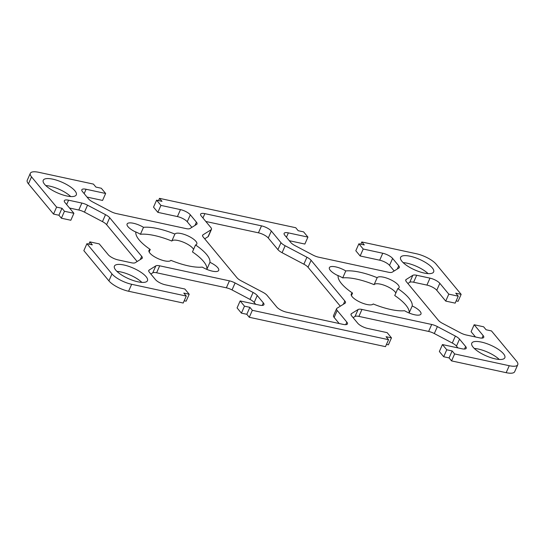 <?xml version="1.0" encoding="UTF-8"?>
<svg xmlns="http://www.w3.org/2000/svg" width="545" height="545" viewBox="0 0 545 545"><rect width="100%" height="100%" fill="white"/><g stroke="black" fill="none" stroke-linecap="round" stroke-linejoin="round"><path stroke-width="0.82" d="M336.599 308.695A8.032 2.575 23.8 0 0 337.205 310.48L346.845 322.115A8.032 2.575 -156.2 0 1 347.451 323.9A8.032 2.575 -156.2 0 1 343.2 324.391L286.561 312.176A8.032 2.575 -156.2 0 1 276.724 306.992L267.077 295.356A8.032 2.575 23.8 0 0 262.915 292.297L241.135 280.811A8.032 2.575 -156.2 0 1 236.973 277.746L203.217 237.034A8.032 2.575 -156.2 0 1 202.611 235.242A8.032 2.575 -156.2 0 1 202.999 234.82L211.078 229.772A8.032 2.575 23.8 0 0 211.467 229.35A8.032 2.575 23.8 0 0 210.867 227.558L201.221 215.929A8.032 2.575 -156.2 0 1 200.615 214.144A8.032 2.575 -156.2 0 1 204.872 213.647L261.511 225.862A8.032 2.575 -156.2 0 1 271.342 231.046L280.988 242.682A8.032 2.575 23.8 0 0 285.151 245.747L306.937 257.233A8.032 2.575 -156.2 0 1 311.1 260.299L344.856 301.01A8.032 2.575 -156.2 0 1 345.455 302.795A8.032 2.575 -156.2 0 1 345.067 303.224L336.987 308.266A8.032 2.575 23.8 0 0 336.599 308.695L333.533 315.65A8.032 2.575 23.8 0 0 334.133 317.442L339.181 323.526M204.688 238.805L208.013 236.734A8.032 2.575 23.8 0 0 208.401 236.305L211.467 229.35M135.855 232.088A12.044 3.863 -156.2 0 1 127.094 224.015A12.044 3.863 -156.2 0 1 143.505 227.313A40.146 12.869 -156.2 0 1 174.897 234.078A12.044 3.863 -156.2 0 1 187.705 235.781A12.044 3.863 -156.2 0 1 196.813 244.017A12.044 3.863 -156.2 0 1 195.526 244.957A40.146 12.869 -156.2 0 1 209.934 262.329A12.044 3.863 -156.2 0 1 218.688 270.409A12.044 3.863 -156.2 0 1 202.284 267.111A40.146 12.869 -156.2 0 1 170.892 260.34A12.044 3.863 -156.2 0 1 158.084 258.643A12.044 3.863 -156.2 0 1 148.976 250.407A12.044 3.863 -156.2 0 1 150.257 249.467A40.146 12.869 -156.2 0 1 135.855 232.088M134.663 231.509A12.044 3.863 -156.2 0 1 140.433 234.268L143.505 227.313M140.433 234.268A40.146 12.869 -156.2 0 1 171.825 241.04L174.897 234.078M209.934 262.329L206.862 269.291A40.146 12.869 -156.2 0 0 192.46 251.913L195.526 244.957M171.825 241.04A12.044 3.863 -156.2 0 1 182.609 241.891A12.044 3.863 -156.2 0 1 193.57 249.392M336.946 275.13A12.044 3.863 -156.2 0 1 342.716 277.889A40.146 12.869 -156.2 0 1 374.108 284.66L377.181 277.698A12.044 3.863 -156.2 0 1 389.988 279.401A12.044 3.863 -156.2 0 1 399.097 287.637A12.044 3.863 -156.2 0 1 397.809 288.578A40.146 12.869 -156.2 0 1 412.218 305.956A12.044 3.863 -156.2 0 1 420.972 314.029A12.044 3.863 -156.2 0 1 404.567 310.732A40.146 12.869 -156.2 0 1 373.175 303.96A12.044 3.863 -156.2 0 1 360.368 302.264A12.044 3.863 -156.2 0 1 351.259 294.028A12.044 3.863 -156.2 0 1 352.54 293.087A40.146 12.869 -156.2 0 1 338.138 275.709A12.044 3.863 -156.2 0 1 329.378 267.636A12.044 3.863 -156.2 0 1 345.789 270.933A40.146 12.869 -156.2 0 1 377.181 277.698M412.218 305.956L409.145 312.912A40.146 12.869 -156.2 0 0 394.744 295.533L397.809 288.578M374.108 284.66A12.044 3.863 -156.2 0 1 384.893 285.512A12.044 3.863 -156.2 0 1 395.854 293.012M409.145 312.912A12.044 3.863 -156.2 0 1 410.337 313.491M391.474 337.866L387.141 332.641L367.582 328.424A8.032 2.575 -156.2 0 1 357.745 323.24L351.648 315.882A8.032 2.575 -156.2 0 1 351.041 314.097A8.032 2.575 -156.2 0 1 351.436 313.668L358.106 309.505A8.032 2.575 -156.2 0 1 361.969 309.437L431.708 324.479A8.032 2.575 -156.2 0 1 437.383 326.598L455.368 336.081A8.032 2.575 -156.2 0 1 459.53 339.147L465.634 346.504A8.032 2.575 -156.2 0 1 466.234 348.289A8.032 2.575 -156.2 0 1 461.983 348.78L442.431 344.563L446.764 349.788L452.152 350.953L454.632 353.937L509.248 365.715A16.057 5.15 23.8 0 0 517.75 364.734A16.057 5.15 23.8 0 0 516.544 361.158L491.481 330.931L486.086 329.766L483.613 326.782L474.17 324.745L483.143 335.57A8.032 2.575 -156.2 0 1 483.749 337.355A8.032 2.575 -156.2 0 1 479.498 337.846L466.2 334.977A8.032 2.575 -156.2 0 1 460.525 332.859L442.54 323.376A8.032 2.575 -156.2 0 1 438.378 320.31L406.372 281.711A8.032 2.575 -156.2 0 1 405.766 279.926A8.032 2.575 -156.2 0 1 406.161 279.496L412.831 275.327A8.032 2.575 -156.2 0 1 416.693 275.266L429.985 278.134A8.032 2.575 -156.2 0 1 439.822 283.318L448.794 294.143L458.236 296.18L455.763 293.19L461.152 294.354L436.089 264.121A16.057 5.15 23.8 0 0 416.414 253.752L361.798 241.973L364.278 244.957L358.882 243.799L363.215 249.024L382.767 253.241A8.032 2.575 -156.2 0 1 392.604 258.425L398.702 265.783A8.032 2.575 -156.2 0 1 399.308 267.568A8.032 2.575 -156.2 0 1 398.92 267.997L392.25 272.159A8.032 2.575 -156.2 0 1 388.387 272.228L318.641 257.185A8.032 2.575 -156.2 0 1 312.973 255.067L294.981 245.584A8.032 2.575 -156.2 0 1 290.819 242.518L284.722 235.161A8.032 2.575 -156.2 0 1 284.115 233.376A8.032 2.575 -156.2 0 1 288.366 232.879L307.925 237.095L303.592 231.87L298.197 230.712L295.724 227.721L159.515 198.353L161.994 201.337L156.599 200.172L160.932 205.397L180.484 209.614A8.032 2.575 -156.2 0 1 190.321 214.805L196.425 222.162A8.032 2.575 -156.2 0 1 197.024 223.947A8.032 2.575 -156.2 0 1 196.636 224.377L189.967 228.539A8.032 2.575 -156.2 0 1 186.104 228.607L116.364 213.565A8.032 2.575 -156.2 0 1 110.689 211.446L92.705 201.963A8.032 2.575 -156.2 0 1 88.535 198.898L82.438 191.54A8.032 2.575 -156.2 0 1 81.832 189.755A8.032 2.575 -156.2 0 1 86.083 189.258L105.641 193.475L101.309 188.25L95.913 187.085L93.44 184.101L38.824 172.322A16.057 5.15 23.8 0 0 30.316 173.31A16.057 5.15 23.8 0 0 31.528 176.88L56.591 207.114L61.987 208.272L64.46 211.262L73.902 213.299L64.923 202.474A8.032 2.575 -156.2 0 1 64.324 200.689A8.032 2.575 -156.2 0 1 68.575 200.192L81.866 203.06A8.032 2.575 -156.2 0 1 87.541 205.186L105.526 214.669A8.032 2.575 -156.2 0 1 109.688 217.728L141.7 256.334A8.032 2.575 -156.2 0 1 142.299 258.119A8.032 2.575 -156.2 0 1 141.911 258.548L135.242 262.71A8.032 2.575 -156.2 0 1 131.379 262.779L118.081 259.911A8.032 2.575 -156.2 0 1 108.244 254.726L99.272 243.901L89.836 241.864L92.309 244.848L86.914 243.69L111.977 273.917A16.057 5.15 23.8 0 0 131.652 284.292L186.267 296.071L183.794 293.081L189.19 294.245L184.857 289.02L165.305 284.803A8.032 2.575 -156.2 0 1 155.468 279.619L149.364 272.262A8.032 2.575 -156.2 0 1 148.758 270.477A8.032 2.575 -156.2 0 1 149.153 270.048L155.822 265.878A8.032 2.575 -156.2 0 1 159.685 265.817L229.425 280.852A8.032 2.575 -156.2 0 1 235.099 282.978L253.084 292.461A8.032 2.575 -156.2 0 1 257.247 295.526L263.351 302.884A8.032 2.575 -156.2 0 1 263.95 304.669A8.032 2.575 -156.2 0 1 259.699 305.159L240.147 300.942L244.48 306.167L249.876 307.332L252.349 310.316L249.276 317.279L385.485 346.647L388.551 339.692L386.078 336.701L391.474 337.866L388.401 344.828L386.473 344.406M252.349 310.316L388.551 339.692M353.119 317.66L355.033 316.461A8.032 2.575 -156.2 0 1 358.896 316.393L428.636 331.435A8.032 2.575 -156.2 0 1 434.31 333.554L452.296 343.037A8.032 2.575 -156.2 0 1 456.465 346.102L457.964 347.914M442.431 344.563L439.359 351.525L443.691 356.75L449.087 357.915L451.56 360.899L506.176 372.678A16.057 5.15 23.8 0 0 514.684 371.69L517.75 364.734M446.764 349.788L443.691 356.75M452.152 350.953L449.087 357.915M454.632 353.937L451.56 360.899M474.17 324.745L471.098 331.701L475.478 336.98M407.844 283.482L409.758 282.29A8.032 2.575 -156.2 0 1 413.621 282.221L426.919 285.09A8.032 2.575 -156.2 0 1 436.756 290.274L445.728 301.099L455.164 303.136L458.236 296.18M448.794 294.143L445.728 301.099M456.151 300.894L458.086 301.31L461.152 294.354M361.798 241.973L360.81 244.215M358.882 243.799L355.81 250.755L360.143 255.98L379.695 260.197A8.032 2.575 -156.2 0 1 389.532 265.381L394.164 270.967M363.215 249.024L360.143 255.98M289.32 240.706L304.853 244.058L307.925 237.095M116.937 271.39A18.067 5.791 -156.2 0 1 141.87 282.385M146.108 276.683A18.067 5.791 -156.2 0 1 147.463 280.702A18.067 5.791 -156.2 0 1 128.6 278.706A18.067 5.791 -156.2 0 1 114.409 266.117A18.067 5.791 -156.2 0 1 128.525 266.273A18.067 5.791 -156.2 0 1 146.108 276.683M403.13 262.615A18.067 5.791 -156.2 0 1 428.063 273.61M432.301 267.902A18.067 5.791 -156.2 0 1 433.663 271.921A18.067 5.791 -156.2 0 1 414.793 269.932A18.067 5.791 -156.2 0 1 400.602 257.342A18.067 5.791 -156.2 0 1 414.725 257.499A18.067 5.791 -156.2 0 1 432.301 267.902M474.3 348.453A18.067 5.791 -156.2 0 1 499.234 359.448M503.471 353.746A18.067 5.791 -156.2 0 1 504.834 357.765A18.067 5.791 -156.2 0 1 485.963 355.776A18.067 5.791 -156.2 0 1 471.772 343.187A18.067 5.791 -156.2 0 1 485.895 343.336A18.067 5.791 -156.2 0 1 503.471 353.746M45.766 185.552A18.067 5.791 -156.2 0 1 70.7 196.547M74.938 190.839A18.067 5.791 -156.2 0 1 76.293 194.858A18.067 5.791 -156.2 0 1 57.429 192.869A18.067 5.791 -156.2 0 1 43.239 180.279A18.067 5.791 -156.2 0 1 57.354 180.429A18.067 5.791 -156.2 0 1 74.938 190.839M205.819 221.474L258.439 232.824A8.032 2.575 -156.2 0 1 268.276 238.008L277.923 249.644A8.032 2.575 23.8 0 0 282.085 252.703L303.865 264.189A8.032 2.575 -156.2 0 1 308.027 267.254L340.312 306.195M206.862 269.291A12.044 3.863 -156.2 0 1 208.054 269.87M149.146 251.988L150.257 249.467M351.43 295.608L352.54 293.087M342.716 277.889L345.789 270.933M159.515 198.353L158.527 200.594M156.599 200.172L153.527 207.134L157.859 212.359L177.418 216.576A8.032 2.575 -156.2 0 1 187.255 221.761L191.881 227.34M160.932 205.397L157.859 212.359M87.037 197.086L102.569 200.437L105.641 193.475M30.316 173.31L27.25 180.266A16.057 5.15 23.8 0 0 28.456 183.842L53.519 214.069L58.915 215.234L61.387 218.218L70.83 220.255L73.902 213.299M56.591 207.114L53.519 214.069M61.987 208.272L58.915 215.234M64.46 211.262L61.387 218.218M69.522 208.02L78.8 210.023A8.032 2.575 -156.2 0 1 84.475 212.141L102.46 221.624A8.032 2.575 -156.2 0 1 106.622 224.69L137.156 261.518M89.836 241.864L88.849 244.106M86.914 243.69L83.848 250.646L108.911 280.879A16.057 5.15 23.8 0 0 128.586 291.248L183.202 303.027L186.267 296.071M184.19 300.786L186.118 301.201L189.19 294.245M150.836 274.033L152.75 272.841A8.032 2.575 -156.2 0 1 156.613 272.772L226.359 287.815A8.032 2.575 -156.2 0 1 232.027 289.933L250.019 299.416A8.032 2.575 -156.2 0 1 254.181 302.482L255.68 304.294M240.147 300.942L237.075 307.905L241.408 313.13L246.803 314.288L249.276 317.279M244.48 306.167L241.408 313.13M249.876 307.332L246.803 314.288M334.133 317.442L337.205 310.48M345.728 324.656L346.845 322.115M202.556 235.822L202.999 234.82M208.013 236.734L211.078 229.772M351.436 313.668L350.994 314.669M358.106 309.505L355.033 316.461M361.969 309.437L358.896 316.393M431.708 324.479L428.636 331.435M437.383 326.598L434.31 333.554M455.368 336.081L452.296 343.037M459.53 339.147L456.465 346.102M465.634 346.504L464.51 349.052M509.248 365.715L506.176 372.678M483.143 335.57L482.018 338.111M406.161 279.496L405.718 280.498M412.831 275.327L409.758 282.29M416.693 275.266L413.621 282.221M429.985 278.134L426.919 285.09M439.822 283.318L436.756 290.274M382.767 253.241L379.695 260.197M392.604 258.425L389.532 265.381M398.702 265.783L397.278 269.019M288.366 232.879L286.445 237.239M343.425 304.246L344.856 301.01M308.027 267.254L311.1 260.299M303.865 264.189L306.937 257.233M282.085 252.703L285.151 245.747M277.923 249.644L280.988 242.682M268.276 238.008L271.342 231.046M258.439 232.824L261.511 225.862M202.944 218.007L204.872 213.647M180.484 209.614L177.418 216.576M190.321 214.805L187.255 221.761M196.425 222.162L194.994 225.398M86.083 189.258L84.162 193.618M31.528 176.88L28.456 183.842M68.575 200.192L66.654 204.552M81.866 203.06L78.8 210.023M87.541 205.186L84.475 212.141M105.526 214.669L102.46 221.624M109.688 217.728L106.622 224.69M141.7 256.334L140.269 259.57M111.977 273.917L108.911 280.879M131.652 284.292L128.586 291.248M149.153 270.048L148.71 271.049M155.822 265.878L152.75 272.841M159.685 265.817L156.613 272.772M229.425 280.852L226.359 287.815M235.099 282.978L232.027 289.933M253.084 292.461L250.019 299.416M257.247 295.526L254.181 302.482M263.351 302.884L262.227 305.425"/></g></svg>
